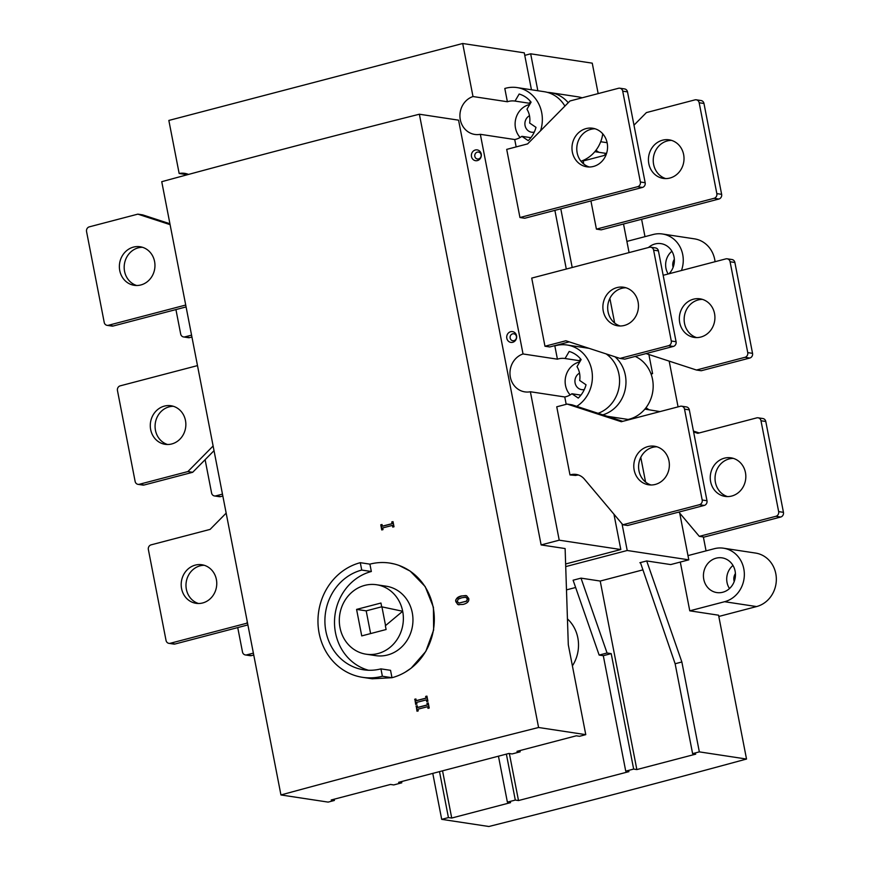 <?xml version="1.0" encoding="UTF-8"?>
<svg xmlns="http://www.w3.org/2000/svg" width="870" height="870" viewBox="0 0 870 870"><rect width="100%" height="100%" fill="white"/><g stroke="black" fill="none" stroke-linecap="round" stroke-linejoin="round"><path stroke-width="1.3" d="M459.001 604.846L457.555 604.28L456.119 601.866C454.705 599.974 456.576 598.016 461.731 595.972L465.885 595.537M458.936 603.095L466.483 601.148L467.386 598.886L465.7 597.244L461.839 597.744L458.196 599.147L457.25 601.475L458.936 603.095L466.722 601.192L467.625 598.919L465.928 597.277M461.491 595.939L466.592 595.722L468.767 598.527C469.267 601.333 467.397 603.291 463.144 604.411L458.055 604.617L455.88 601.822C455.575 598.788 457.446 596.82 461.491 595.939L461.731 595.972M414.675 699.284A2672.499 404.376 -11 0 1 415.925 698.958L416.251 700.644A2672.499 404.376 -11 0 1 425.995 698.11L425.669 696.424A2672.499 404.376 -11 0 1 426.92 696.109L427.92 701.231A2672.499 404.376 169 0 0 426.67 701.557L426.344 699.871A2672.499 404.376 169 0 0 416.599 702.405L416.926 704.091A2672.499 404.376 169 0 0 415.675 704.417L414.914 699.328A2671.911 404.289 -11 0 1 415.947 699.056M415.903 704.363L414.914 699.328M416.251 700.644L416.491 700.687A2671.911 404.289 -11 0 1 426.235 698.153L425.908 696.468A2671.911 404.289 -11 0 1 426.942 696.196M426.344 699.871L426.887 701.503M392.979 527.035L392.424 525.404A2672.499 404.376 169 0 0 382.68 527.938L383.007 529.623A2672.499 404.376 169 0 0 381.767 529.95L380.766 524.817A2672.499 404.376 -11 0 1 382.017 524.49L382.343 526.176A2672.499 404.376 -11 0 1 392.087 523.642L391.75 521.956A2672.499 404.376 -11 0 1 393.012 521.63L394.001 526.763A2672.499 404.376 169 0 0 392.751 527.089L392.424 525.404M382.343 526.176L382.582 526.209A2671.911 404.289 -11 0 1 392.326 523.686L392 521.989A2671.911 404.289 -11 0 1 393.022 521.728M381.984 529.895L381.006 524.849A2671.911 404.289 -11 0 1 382.028 524.588M416.001 706.081A2672.499 404.376 -11 0 1 417.252 705.755L417.578 707.44A2672.499 404.376 -11 0 1 427.322 704.907L426.985 703.221A2672.499 404.376 -11 0 1 428.236 702.906L429.236 708.028A2672.499 404.376 169 0 0 427.986 708.354L427.659 706.668A2672.499 404.376 169 0 0 417.915 709.202L418.242 710.888A2672.499 404.376 169 0 0 417.002 711.214L416.241 706.125A2671.911 404.289 -11 0 1 417.263 705.853M417.219 711.16L416.241 706.125M417.578 707.44L417.817 707.484A2671.911 404.289 -11 0 1 427.561 704.95L427.235 703.264A2671.911 404.289 -11 0 1 428.257 702.993M427.659 706.668L428.214 708.3M280.945 794.952L161.744 181.689A2672.499 404.376 -11 0 1 419.373 114.22L538.584 727.494L585.771 734.65L579.496 736.292L576.299 735.803L516.976 751.343L520.173 751.821L512.093 753.942L508.896 753.453L398.601 782.337L401.799 782.815L393.719 784.936L390.521 784.446L331.198 799.987L334.395 800.465L328.131 802.107L280.945 794.952A2672.499 404.376 -11 0 1 538.584 727.494M380.94 668.867L390.543 670.324L391.978 677.708L372.197 678.785L362.562 677.328A58.518 53.255 -81.4 0 0 382.376 676.251L380.94 668.867A50.917 46.328 98.6 0 1 363.703 669.802A50.917 46.328 98.6 0 1 324.912 621.985A50.917 46.328 98.6 0 1 361.735 570.067L371.338 571.514A50.917 46.328 -81.4 0 0 334.526 620.778A50.917 46.328 -81.4 0 0 368.543 670.259M390.064 563.118L394.458 564.021M399.112 565.467L410.194 571.122L425.191 586.587L433.423 607.282L433.63 630.054L425.8 651.423L411.162 668.16L405.235 672.162M385.562 625.573L381.93 606.858M402.679 611.262L385.366 625.737L386.106 629.521L361.735 635.905L356.58 609.402L380.951 603.03L381.691 606.814L402.679 611.262A35.115 31.951 98.6 0 1 366.074 654.186A35.115 31.951 98.6 0 1 339.746 614.677A35.115 31.951 98.6 0 1 376.612 584.749A35.115 31.951 98.6 0 1 402.679 611.262M361.735 570.067L360.3 562.683A58.518 53.255 -81.4 0 0 317.974 622.354A58.518 53.255 -81.4 0 0 362.562 677.328M382.376 676.251L391.978 677.708A58.518 53.255 98.6 0 0 434.304 618.026A58.518 53.255 98.6 0 0 389.716 563.064A58.518 53.255 98.6 0 0 369.902 564.141L371.338 571.514M360.3 562.683L369.902 564.141M376.612 584.749L386.204 586.206A35.115 31.951 98.6 0 1 412.271 612.719A35.115 31.951 98.6 0 1 375.677 655.632L366.074 654.186M381.691 606.803A2672.499 404.376 169 0 0 366.194 610.86L370.609 633.577M598.168 93.601L592.252 63.162L530.667 53.809L524.762 55.365M531.45 89.762L524.273 52.842L462.688 43.5L168.845 120.441L179.155 173.478L187.387 174.729M540.531 130.804A33.158 30.178 -81.4 0 0 517.074 87.587L544.272 91.709A33.158 30.178 98.6 0 1 564.902 106.107M581.486 347.195L581.203 345.771M566.294 269.037L554.886 210.355M606.14 353.894A33.158 30.178 98.6 0 1 619.255 385.867A33.158 30.178 98.6 0 1 598.114 413.315M530.374 391.75A19.51 17.748 98.6 0 1 524.817 391.87A19.51 17.748 98.6 0 1 509.983 374.133A19.51 17.748 98.6 0 1 523.033 353.959L557.42 359.179A19.51 17.748 98.6 0 1 565.065 358.516L569.197 351.447A27.307 24.849 98.6 0 1 581.127 359.582L577.006 366.64A19.51 17.748 98.6 0 1 579.692 380.473L586.032 384.79A27.307 24.849 98.6 0 1 578.256 398.079L571.927 393.751A19.51 17.748 98.6 0 1 564.771 396.97L530.374 391.75L559.225 540.183L620.81 549.525L613.948 514.192M620.81 549.525L565.63 563.977M596.004 150.216A19.51 17.748 -81.4 0 0 599.082 152.337M650.803 373.35L652.598 373.621L648.879 354.503M629.075 252.604L623.518 224.003M652.598 373.621A19.51 17.748 -81.4 0 0 651.119 374.187M646.04 407.638A19.51 17.748 -81.4 0 0 649.118 409.759M699.339 751.876L746.525 759.042A2672.499 404.376 -11 0 1 488.886 826.5L441.699 819.344L448.431 817.582L451.726 818.039L510.592 802.629L507.384 802.14L515.301 800.074L518.498 800.552L628.934 771.636L625.737 771.146L633.654 769.08L636.851 769.569L695.717 754.149L692.607 753.637L699.339 751.876L681.862 661.983L675.131 663.745L640.429 562.575L646.704 560.943L670.694 564.576L688.801 559.834L679.709 513.104M659.982 411.597L644.866 409.117M530.667 53.809L537.845 90.741M565.717 566.598L627.216 550.492L688.801 559.834M622.017 523.773L627.216 550.492M614.981 356.787A33.158 30.178 98.6 0 1 625.204 389.434A33.158 30.178 98.6 0 1 602.801 414.849M560.791 208.811L572.199 267.492M547.437 92.383A33.158 30.178 98.6 0 1 550.666 92.677A33.158 30.178 98.6 0 1 568.24 102.725M462.688 43.5L472.997 96.537L507.384 101.746L504.807 88.49A33.158 30.178 -81.4 0 1 517.074 87.587M188.507 174.424A19.51 17.748 -81.4 0 0 184.701 173.358A19.51 17.748 -81.4 0 0 179.155 173.478M419.373 114.22L458.566 120.169L541.129 544.924L565.119 548.557L568.295 644.757L585.771 734.65M559.225 540.183L541.129 544.924M507.384 101.746A19.51 17.748 98.6 0 1 515.029 101.083L519.162 94.025A27.307 24.849 98.6 0 1 531.091 102.16L526.959 109.218A19.51 17.748 98.6 0 1 529.645 123.04L535.985 127.357A27.307 24.849 98.6 0 1 528.221 140.646L521.88 136.329A19.51 17.748 98.6 0 1 514.725 139.537L480.338 134.317L523.033 353.959M480.338 134.317A19.51 17.748 98.6 0 1 474.781 134.437A19.51 17.748 98.6 0 1 459.936 116.7A19.51 17.748 98.6 0 1 472.997 96.537M477.391 160.591A5.459 4.97 -81.4 0 0 480.066 151.532A5.459 4.97 -81.4 0 0 471.627 153.751A5.459 4.97 -81.4 0 0 477.391 160.591M512.713 342.301A5.459 4.97 -81.4 0 0 515.388 333.243A5.459 4.97 -81.4 0 0 506.949 335.461A5.459 4.97 -81.4 0 0 512.713 342.301M401.559 781.564L401.799 782.815M334.156 799.215L334.395 800.465M509.363 753.529L518.498 800.552M506.373 754.116L515.301 800.074M566.479 589.882L575.635 587.489M572.395 665.854A35.115 31.951 -81.4 0 0 567.436 618.896M633.654 769.08L611.208 653.631L603.301 655.697L625.737 771.146M603.301 655.697L599.147 655.077L573.102 580.214L581.008 578.137L600.213 581.051L636.851 769.569M611.208 653.631L607.064 653L581.008 578.137M642.93 569.861L600.213 581.051M675.131 663.745L692.607 753.637M214.02 450.671L192.683 472.29L144.137 485.003A3.904 3.545 98.6 0 1 142.821 485.079L138.015 484.351A3.904 3.545 98.6 0 1 135.122 481.404L117.461 390.543A3.904 3.545 98.6 0 1 120.201 385.845L197.49 365.607M167.573 444.505A19.51 17.748 98.6 0 1 155.317 423.103A19.51 17.748 98.6 0 1 173.369 406.29M169.922 223.764L142.647 214.868L137.841 214.14L89.305 226.852A3.904 3.545 -81.4 0 0 86.554 231.55L104.215 322.4A3.904 3.545 -81.4 0 0 107.108 325.347L111.915 326.076A3.904 3.545 -81.4 0 0 113.23 326L186.082 306.925M136.666 285.501A19.51 17.748 98.6 0 1 124.192 266.394A19.51 17.748 98.6 0 1 138.286 247.83A19.51 17.748 98.6 0 1 142.462 247.297M191.563 335.135L184.897 336.875A3.904 3.545 -81.4 0 1 183.57 336.951L188.377 337.68A3.904 3.545 -81.4 0 0 189.693 337.603L191.933 337.016M175.936 309.589L180.677 334.004A3.904 3.545 -81.4 0 0 183.57 336.951M222.47 494.127L215.803 495.878A3.904 3.545 98.6 0 1 211.584 492.996L205.113 459.697M366.194 610.86L356.58 609.402M644.985 236.651L641.603 219.273M669.171 361.126L678.067 406.866M703.362 536.975L706.059 550.862M680.296 562.063L689.769 610.827L718.566 615.199L746.525 759.042M498.456 756.193L507.384 802.14M442.547 770.831L451.726 818.039M448.431 817.582L439.502 771.625M432.771 773.386L441.699 819.344M253.746 655.012L251.506 655.599A3.904 3.545 98.6 0 1 250.179 655.675L245.383 654.947A3.904 3.545 98.6 0 1 242.491 652L237.738 627.585M222.84 496.02L220.599 496.607A3.904 3.545 98.6 0 1 219.273 496.672L214.477 495.943M253.377 653.131L246.71 654.871A3.904 3.545 98.6 0 1 245.383 654.947M213.117 445.995L187.887 471.562L139.341 484.275A3.904 3.545 98.6 0 1 138.015 484.351M187.887 471.562L192.683 472.29M171.749 443.961A19.51 17.748 -81.4 0 0 185.854 424.071A19.51 17.748 -81.4 0 0 170.999 405.746A19.51 17.748 -81.4 0 0 150.521 422.374A19.51 17.748 -81.4 0 0 165.148 444.32A19.51 17.748 -81.4 0 0 171.749 443.961M107.108 325.347A3.904 3.545 -81.4 0 0 108.435 325.271L185.712 305.044M170.096 224.656L137.841 214.14M133.48 247.102A19.51 17.748 -81.4 0 0 119.375 267.003A19.51 17.748 -81.4 0 0 134.241 285.317A19.51 17.748 -81.4 0 0 154.719 268.7A19.51 17.748 -81.4 0 0 140.092 246.743A19.51 17.748 -81.4 0 0 133.48 247.102M247.276 621.735L246.841 623.214L170.248 643.278A3.904 3.545 98.6 0 1 166.029 640.396L148.368 549.546A3.904 3.545 98.6 0 1 151.108 544.848L210.105 529.395L226.167 513.126M247.896 624.921L175.044 644.007A3.904 3.545 98.6 0 1 173.728 644.072L168.921 643.343M246.841 623.214L247.591 623.333M198.48 603.497A19.51 17.748 98.6 0 1 186.224 582.095A19.51 17.748 98.6 0 1 204.276 565.293M202.656 602.964A19.51 17.748 -81.4 0 0 216.76 583.063A19.51 17.748 -81.4 0 0 201.905 564.75A19.51 17.748 -81.4 0 0 181.428 581.367A19.51 17.748 -81.4 0 0 196.054 603.323A19.51 17.748 -81.4 0 0 202.656 602.964M606.129 153.403L594.83 151.695M606.76 152.772L604.052 155.512L583.172 160.983L583.759 164.049M590.926 200.916L596.418 229.125L601.213 229.843L718.892 199.034L714.085 198.306L596.418 229.125M609.87 298.366L614.666 323.042M607.173 416.273L628.129 419.449A33.158 30.178 -81.4 0 0 652.946 390.151A33.158 30.178 -81.4 0 0 635.22 356.417M643.996 415.784L633.24 418.601M640.777 457.359L645.573 482.045M550.666 92.677L577.865 96.809A33.158 30.178 98.6 0 1 582.117 97.81M602.758 133.839A33.158 30.178 98.6 0 1 580.975 161.222M514.725 139.537L516.16 146.899M515.029 101.083L529.428 103.269L530.504 101.442M576.723 406.344A33.158 30.178 -81.4 0 0 591.959 371.327A33.158 30.178 -81.4 0 0 567.11 345.009A33.158 30.178 -81.4 0 0 554.842 345.912L557.42 359.179M544.968 346.238L565.859 340.768L619.984 358.418L668.53 345.705A3.904 3.545 -81.4 0 0 671.281 341.007L653.62 250.147A3.904 3.545 -81.4 0 0 649.401 247.276L531.722 278.095L544.968 346.238L549.775 346.956L569.23 341.866M519.955 217.522L524.751 218.25L642.43 187.431L637.623 186.702L519.955 217.522L506.71 149.379L527.59 143.909L569.948 100.985L618.494 88.283A3.904 3.545 98.6 0 1 622.713 91.154L640.374 182.004A3.904 3.545 98.6 0 1 637.623 186.702M564.771 396.97L566.196 404.332M569.991 474.944L570.872 474.715A15.606 14.203 -81.4 0 1 576.157 474.433A15.606 14.203 -81.4 0 1 584.401 479.131L622.844 524.762L699.436 504.709A3.904 3.545 -81.4 0 0 702.188 500.011L684.527 409.15A3.904 3.545 -81.4 0 0 680.307 406.279L621.321 421.722L567.186 404.071L556.746 406.801L569.991 474.944L575.668 475.444A15.606 14.203 98.6 0 1 578.517 475.02M689.769 610.827L724.59 601.714A27.307 24.849 -81.4 0 0 744.339 573.863A27.307 24.849 -81.4 0 0 723.535 548.209A27.307 24.849 -81.4 0 0 714.292 548.709L687.974 555.604M718.805 616.46L756.585 606.564A27.307 24.849 -81.4 0 0 776.334 578.713A27.307 24.849 -81.4 0 0 755.53 553.059L723.535 548.209M716.13 558.181A17.552 15.975 98.6 0 1 722.687 557.964A17.552 15.975 98.6 0 1 735.237 577.604A17.552 15.975 98.6 0 1 717.424 592.655A17.552 15.975 98.6 0 1 703.438 576.418A17.552 15.975 98.6 0 1 716.13 558.181M681.449 270.505A27.307 24.849 -81.4 0 0 662.461 233.997A27.307 24.849 -81.4 0 0 653.207 234.498L626.9 241.392M648.476 247.515A17.552 15.975 98.6 0 1 655.045 243.959A17.552 15.975 98.6 0 1 661.613 243.752A17.552 15.975 98.6 0 1 674.032 256.9A17.552 15.975 98.6 0 1 668.997 273.767M715.064 261.707A27.307 24.849 -81.4 0 0 694.445 238.848L662.461 233.997M519.934 750.571L520.173 751.821M640.429 562.575L639.874 562.727L640.527 562.846M599.147 655.077L607.064 653M607.119 142.702L600.702 141.734M681.862 661.983L646.704 560.943M478.63 158.938A3.513 3.197 98.6 0 1 474.803 155.056A3.513 3.197 98.6 0 1 481.164 155.36A3.513 3.197 98.6 0 1 478.63 158.938M513.952 340.648A3.513 3.197 98.6 0 1 510.124 336.766A3.513 3.197 98.6 0 1 516.486 337.071A3.513 3.197 98.6 0 1 513.952 340.648M571.927 393.751L580.921 395.121M565.065 358.516A19.51 17.748 98.6 0 1 565.076 358.516L579.463 360.702L580.54 358.864M580.377 360.865A19.51 17.748 -81.4 0 0 579.463 360.702M570.176 394.915A19.51 17.748 98.6 0 1 565.989 375.525A19.51 17.748 98.6 0 1 579.779 361.898M520.14 137.482A19.51 17.748 98.6 0 1 515.953 118.102A19.51 17.748 98.6 0 1 529.732 104.476M521.88 136.329L530.885 137.688M530.341 103.432A19.51 17.748 -81.4 0 0 529.428 103.269M584.314 389.542A8.776 7.993 98.6 0 1 581.617 389.629A8.776 7.993 98.6 0 1 575.005 382.398A8.776 7.993 98.6 0 1 579.529 373.132M534.267 132.109A8.776 7.993 98.6 0 1 531.581 132.207A8.776 7.993 98.6 0 1 524.969 124.965A8.776 7.993 98.6 0 1 529.482 115.71M699.197 432.945L693.444 431.074M678.85 512.082L699.306 536.355L704.102 537.084L780.694 517.03A3.904 3.545 -81.4 0 0 783.446 512.332L765.785 421.482A3.904 3.545 -81.4 0 0 762.892 418.535L758.085 417.807A3.904 3.545 -81.4 0 0 756.769 417.872L697.783 433.325L693.618 431.966M733.334 458.381A19.51 17.748 -81.4 0 0 715.281 475.183A19.51 17.748 -81.4 0 0 727.537 496.585M633.98 125.182L646.41 112.589L694.956 99.876A3.904 3.545 98.6 0 1 696.272 99.811L701.079 100.539A3.904 3.545 98.6 0 1 703.971 103.476L721.632 194.336A3.904 3.545 98.6 0 1 718.892 199.034M671.52 140.375A19.51 17.748 -81.4 0 0 667.344 140.918A19.51 17.748 -81.4 0 0 653.25 159.482A19.51 17.748 -81.4 0 0 665.724 178.589M696.272 99.811A3.904 3.545 98.6 0 1 699.175 102.758L716.836 193.608A3.904 3.545 98.6 0 1 714.085 198.306M662.548 140.19A19.51 17.748 98.6 0 1 669.15 139.831A19.51 17.748 98.6 0 1 683.776 161.787A19.51 17.748 98.6 0 1 663.299 178.404A19.51 17.748 98.6 0 1 648.433 160.091A19.51 17.748 98.6 0 1 662.548 140.19M732.986 565.457A16.584 15.084 -81.4 0 0 729.484 588.544M735.411 573.569A8.776 7.993 -81.4 0 0 734.204 581.519M668.182 273.985A16.584 15.084 98.6 0 1 671.912 251.245M673.13 267.308A8.776 7.993 98.6 0 1 674.337 259.358M646.04 353.579L696.446 370.022L744.992 357.309A3.904 3.545 -81.4 0 0 747.743 352.611L730.082 261.75A3.904 3.545 -81.4 0 0 725.863 258.879L663.168 275.301M700.807 337.049A19.51 17.748 98.6 0 1 694.206 337.408A19.51 17.748 98.6 0 1 679.579 315.462A19.51 17.748 98.6 0 1 700.056 298.834A19.51 17.748 98.6 0 1 714.922 317.158A19.51 17.748 98.6 0 1 700.807 337.049M702.427 299.378A19.51 17.748 -81.4 0 0 684.385 316.18A19.51 17.748 -81.4 0 0 696.631 337.593M696.446 370.022L701.253 370.74L749.799 358.038A3.904 3.545 -81.4 0 0 752.539 353.34L734.878 262.479A3.904 3.545 -81.4 0 0 731.985 259.532L727.179 258.803M699.306 536.355L775.899 516.301A3.904 3.545 -81.4 0 0 778.65 511.603L760.989 420.754A3.904 3.545 -81.4 0 0 758.085 417.807M731.713 496.041A19.51 17.748 98.6 0 1 725.112 496.4A19.51 17.748 98.6 0 1 710.486 474.454A19.51 17.748 98.6 0 1 730.963 457.827A19.51 17.748 98.6 0 1 745.829 476.151A19.51 17.748 98.6 0 1 731.713 496.041M619.984 358.418L624.79 359.147L673.336 346.434A3.904 3.545 -81.4 0 0 676.077 341.736L658.416 250.875A3.904 3.545 -81.4 0 0 655.523 247.939L650.727 247.21M625.965 287.774A19.51 17.748 -81.4 0 0 607.923 304.587A19.51 17.748 -81.4 0 0 620.169 325.989M624.345 325.445A19.51 17.748 98.6 0 1 617.743 325.804A19.51 17.748 98.6 0 1 603.117 303.858A19.51 17.748 98.6 0 1 623.594 287.231A19.51 17.748 98.6 0 1 638.46 305.555A19.51 17.748 98.6 0 1 624.345 325.445M619.821 88.207L624.616 88.936A3.904 3.545 98.6 0 1 627.509 91.883L645.17 182.733A3.904 3.545 98.6 0 1 642.43 187.431M586.086 128.597A19.51 17.748 98.6 0 1 592.688 128.238A19.51 17.748 98.6 0 1 607.314 150.184A19.51 17.748 98.6 0 1 586.837 166.812A19.51 17.748 98.6 0 1 571.971 148.487A19.51 17.748 98.6 0 1 586.086 128.597M595.058 128.782A19.51 17.748 -81.4 0 0 590.882 129.326A19.51 17.748 -81.4 0 0 576.788 147.878A19.51 17.748 -81.4 0 0 589.262 166.986M567.186 404.071L571.992 404.8L622.746 421.352M622.844 524.762L627.64 525.491L704.243 505.426A3.904 3.545 -81.4 0 0 706.984 500.739L689.323 409.879A3.904 3.545 -81.4 0 0 686.43 406.932L681.623 406.203M656.872 446.778A19.51 17.748 -81.4 0 0 638.83 463.579A19.51 17.748 -81.4 0 0 651.075 484.992M655.251 484.449A19.51 17.748 98.6 0 1 648.65 484.807A19.51 17.748 98.6 0 1 634.023 462.851A19.51 17.748 98.6 0 1 654.501 446.234A19.51 17.748 98.6 0 1 669.367 464.558A19.51 17.748 98.6 0 1 655.251 484.449M189.693 337.603L184.897 336.875M215.803 495.878L220.599 496.607M246.71 654.871L251.506 655.599M139.341 484.275L144.137 485.003M113.23 326L108.435 325.271M170.248 643.278L175.044 644.007M756.585 606.564L724.59 601.714M703.971 103.476L699.175 102.758M721.632 194.336L716.836 193.608M744.992 357.309L749.799 358.038M747.743 352.611L752.539 353.34M730.082 261.75L734.878 262.479M775.899 516.301L780.694 517.03M778.65 511.603L783.446 512.332M760.989 420.754L765.785 421.482M653.62 250.147L658.416 250.875M671.281 341.007L676.077 341.736M668.53 345.705L673.336 346.434M645.17 182.733L640.374 182.004M627.509 91.883L622.713 91.154M684.527 409.15L689.323 409.879M702.188 500.011L706.984 500.739M699.436 504.709L704.243 505.426M570.872 474.715L575.668 475.444M567.11 345.009L589.12 348.348"/></g></svg>

